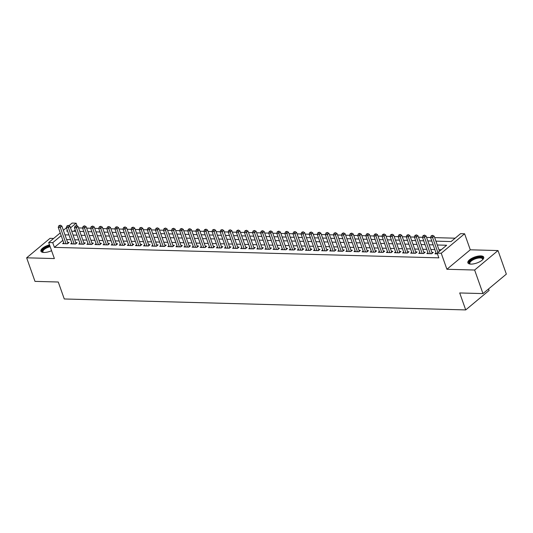 <?xml version="1.0" encoding="UTF-8"?>
<svg xmlns="http://www.w3.org/2000/svg" width="533" height="533" viewBox="0 0 533 533"><rect width="100%" height="100%" fill="white"/><g stroke="black" fill="none" stroke-linecap="round" stroke-linejoin="round"><path stroke-width="0.8" d="M480.726 255.9A8.421 3.178 -19.5 0 0 471.812 258.298A8.421 3.178 -19.5 0 0 467.861 262.816A8.421 3.178 -19.5 0 0 470.872 264.108A8.421 3.178 -19.5 0 0 479.78 261.716A8.421 3.178 -19.5 0 0 483.737 257.192A8.421 3.178 -19.5 0 0 480.726 255.9M49.509 244.847A8.421 3.178 -19.5 0 0 40.921 251.176A8.421 3.178 -19.5 0 0 43.933 252.469A8.421 3.178 -19.5 0 0 51.581 250.697M435.914 241.149L451.091 241.562L460.565 233.674L464.609 233.78L441.237 253.248L437.187 253.142L446.667 245.247L437.273 244.993M470.286 249.804L446.907 269.272L474.63 270.024L482.971 293.59L506.35 274.122L498.009 250.557L470.286 249.804L464.609 233.78M488.554 288.939L489.087 290.452L465.715 309.92L64.273 298.973L58.264 282.01L34.991 281.377L26.65 257.812L54.373 258.572L48.696 242.548L60.242 232.934M53.626 238.444L50.029 238.344L26.65 257.812M68.937 225.692L72.075 223.08L76.119 223.194L70.509 227.864M77.098 225.952L76.119 223.194M455.142 238.191L434.668 237.631M430.577 237.518L426.573 237.412M422.482 237.298L418.478 237.192M414.388 237.078L410.383 236.972M406.293 236.859L402.288 236.752M398.204 236.639L394.2 236.532M390.109 236.419L386.105 236.306M382.014 236.199L378.01 236.086M373.919 235.979L369.915 235.866M365.825 235.753L361.82 235.646M357.736 235.533L353.732 235.426M349.641 235.313L345.637 235.206M341.546 235.093L337.542 234.986M333.451 234.873L329.447 234.767M325.357 234.653L321.352 234.547M317.268 234.433L313.264 234.32M309.173 234.214L305.169 234.1M301.078 233.994L297.074 233.88M292.983 233.767L288.979 233.661M284.889 233.547L280.884 233.441M276.8 233.327L272.796 233.221M268.705 233.108L264.701 233.001M260.61 232.888L256.606 232.781M252.515 232.668L248.511 232.555M244.42 232.448L240.416 232.335M236.332 232.228L232.328 232.115M228.237 232.002L224.233 231.895M220.142 231.782L216.138 231.675M212.047 231.562L208.043 231.455M203.952 231.342L199.948 231.235M195.864 231.122L191.86 231.016M187.769 230.902L183.765 230.796M179.674 230.682L175.67 230.569M171.579 230.463L167.575 230.349M163.491 230.243L159.48 230.129M155.396 230.016L151.392 229.91M147.301 229.796L143.297 229.69M139.206 229.576L135.202 229.47M131.111 229.357L127.107 229.25M123.023 229.137L119.012 229.03M114.928 228.917L110.924 228.804M106.833 228.697L102.829 228.584M98.738 228.477L94.734 228.364M90.643 228.251L86.639 228.144M82.555 228.031L78.544 227.924M474.63 270.024L498.009 250.557M436.021 252.902L434.941 253.808L437.453 253.875M427.932 252.682L426.846 253.581L431.703 253.715L433.282 252.402L431.863 252.362M419.837 252.462L418.751 253.362L423.608 253.495L425.187 252.182L423.775 252.142M411.743 252.242L410.657 253.142L415.513 253.275L417.092 251.962L415.68 251.922M403.648 252.022L402.568 252.922L407.425 253.055L409.004 251.743L407.585 251.703M395.553 251.803L394.473 252.702L399.33 252.835L400.909 251.516L399.49 251.483M387.464 251.576L386.378 252.482L391.235 252.615L392.814 251.296L391.395 251.263M379.369 251.356L378.283 252.262L383.14 252.395L384.719 251.076L383.307 251.036M371.274 251.136L370.188 252.042L375.045 252.176L376.624 250.856L375.212 250.816M363.18 250.916L362.1 251.823L366.957 251.949L368.536 250.637L367.117 250.597M355.085 250.697L354.005 251.596L358.862 251.729L360.441 250.417L359.022 250.377M346.996 250.477L345.91 251.376L350.767 251.509L352.346 250.197L350.927 250.157M338.901 250.257L337.815 251.156L342.672 251.29L344.251 249.977L342.839 249.937M330.806 250.037L329.72 250.936L334.577 251.07L336.156 249.757L334.744 249.717M322.712 249.817L321.632 250.717L326.489 250.85L328.068 249.531L326.649 249.497M314.617 249.591L313.537 250.497L318.394 250.63L319.973 249.311L318.554 249.271M306.528 249.371L305.442 250.277L310.299 250.41L311.878 249.091L310.459 249.051M298.433 249.151L297.347 250.057L302.204 250.184L303.783 248.871L302.371 248.831M290.338 248.931L289.252 249.83L294.109 249.964L295.688 248.651L294.276 248.611M282.243 248.711L281.164 249.611L286.021 249.744L287.6 248.431L286.181 248.391M274.149 248.491L273.069 249.391L277.926 249.524L279.505 248.211L278.086 248.171M266.06 248.271L264.974 249.171L269.831 249.304L271.41 247.992L269.991 247.952M257.965 248.052L256.879 248.951L261.736 249.084L263.315 247.765L261.903 247.732M249.87 247.825L248.784 248.731L253.641 248.864L255.22 247.545L253.808 247.512M241.775 247.605L240.696 248.511L245.553 248.644L247.132 247.325L245.713 247.285M233.681 247.385L232.601 248.291L237.458 248.425L239.037 247.105L237.618 247.065M225.592 247.165L224.506 248.072L229.363 248.198L230.942 246.886L229.523 246.846M217.497 246.946L216.411 247.845L221.268 247.978L222.847 246.666L221.435 246.626M209.402 246.726L208.316 247.625L213.173 247.758L214.752 246.446L213.34 246.406M201.307 246.506L200.228 247.405L205.085 247.539L206.664 246.226L205.245 246.186M193.213 246.286L192.133 247.185L196.99 247.319L198.569 246.006L197.15 245.966M185.124 246.066L184.038 246.966L188.895 247.099L190.474 245.78L189.055 245.746M177.029 245.84L175.943 246.746L180.8 246.879L182.379 245.56L180.967 245.52M168.934 245.62L167.848 246.526L172.705 246.659L174.284 245.34L172.872 245.3M160.839 245.4L159.76 246.306L164.617 246.433L166.196 245.12L164.777 245.08M152.744 245.18L151.665 246.079L156.522 246.213L158.101 244.9L156.682 244.86M144.656 244.96L143.57 245.86L148.427 245.993L150.006 244.68L148.587 244.64M136.561 244.74L135.475 245.64L140.332 245.773L141.911 244.46L140.499 244.42M128.466 244.52L127.387 245.42L132.237 245.553L133.816 244.241L132.404 244.201M120.371 244.301L119.292 245.2L124.149 245.333L125.728 244.014L124.309 243.981M112.276 244.081L111.197 244.98L116.054 245.113L117.633 243.794L116.214 243.761M104.188 243.854L103.102 244.76L107.959 244.894L109.538 243.574L108.119 243.534M96.093 243.634L95.007 244.54L99.864 244.674L101.443 243.354L100.031 243.315M87.998 243.414L86.919 244.321L91.769 244.447L93.348 243.135L91.936 243.095M79.903 243.195L78.824 244.094L83.681 244.227L85.26 242.915L83.841 242.875M71.808 242.975L70.729 243.874L75.586 244.007L77.165 242.695L75.746 242.655M75.24 230.023L73.741 231.275M62.861 240.336L54.413 247.372L438.859 257.852L437.187 253.142M441.237 249.764L438.939 249.704M434.848 249.591L430.844 249.484M426.76 249.371L422.756 249.264M418.665 249.151L414.661 249.044M410.57 248.931L406.566 248.818M402.475 248.711L398.471 248.598M394.38 248.491L390.376 248.378M386.292 248.265L382.288 248.158M378.197 248.045L374.193 247.938M370.102 247.825L366.098 247.718M362.007 247.605L358.003 247.499M353.912 247.385L349.908 247.279M345.824 247.165L341.82 247.052M337.729 246.946L333.725 246.832M329.634 246.726L325.63 246.612M321.539 246.506L317.535 246.393M313.444 246.279L309.44 246.173M305.356 246.059L301.352 245.953M297.261 245.84L293.257 245.733M289.166 245.62L285.162 245.513M281.071 245.4L277.067 245.293M272.976 245.18L268.972 245.067M264.888 244.96L260.884 244.847M256.793 244.74L252.789 244.627M248.698 244.514L244.694 244.407M240.603 244.294L236.599 244.187M232.508 244.074L228.504 243.967M224.42 243.854L220.415 243.748M216.325 243.634L212.321 243.528M208.23 243.414L204.226 243.301M200.135 243.195L196.131 243.081M192.04 242.975L188.036 242.861M183.952 242.755L179.947 242.642M175.857 242.528L171.853 242.422M167.762 242.308L163.758 242.202M159.667 242.089L155.663 241.982M151.572 241.869L147.568 241.762M143.484 241.649L139.479 241.542M135.389 241.429L131.385 241.316M127.294 241.209L123.29 241.096M119.199 240.989L115.195 240.876M111.104 240.763L107.1 240.656M103.016 240.543L99.011 240.436M94.921 240.323L90.916 240.216M86.826 240.103L82.822 239.997M78.731 239.883L74.727 239.777M70.636 239.663L66.632 239.55M63.72 242.755L62.634 243.654L67.491 243.788L69.07 242.475L67.651 242.435M446.907 269.272L441.237 253.248M54.413 247.372L52.74 242.662L48.696 242.548M482.971 293.59L459.706 292.957L465.715 309.92M67.385 230.469L66.645 231.082L67.611 231.109M71.702 231.222L75.706 231.329M79.79 231.442L83.794 231.549M87.885 231.662L91.889 231.768M95.98 231.882L99.984 231.995M104.075 232.102L108.079 232.215M112.17 232.321L116.174 232.435M120.258 232.548L124.262 232.654M128.353 232.768L132.357 232.874M136.448 232.988L140.452 233.094M144.543 233.207L148.547 233.314M152.638 233.427L156.642 233.534M160.726 233.647L164.73 233.76M168.821 233.867L172.825 233.98M176.916 234.087L180.92 234.2M185.011 234.307L189.015 234.42M193.106 234.533L197.11 234.64M201.194 234.753L205.198 234.86M209.289 234.973L213.293 235.08M217.384 235.193L221.388 235.3M225.479 235.413L229.483 235.519M233.574 235.633L237.578 235.746M241.662 235.852L245.666 235.966M249.757 236.072L253.761 236.186M257.852 236.299L261.856 236.405M265.947 236.519L269.951 236.625M274.042 236.739L278.046 236.845M282.13 236.958L286.134 237.065M290.225 237.178L294.229 237.285M298.32 237.398L302.324 237.511M306.415 237.618L310.419 237.731M314.51 237.838L318.514 237.951M322.598 238.058L326.602 238.171M330.693 238.284L334.697 238.391M338.788 238.504L342.792 238.611M346.883 238.724L350.887 238.831M354.978 238.944L358.982 239.05M363.066 239.164L367.07 239.27M371.161 239.384L375.165 239.497M379.256 239.603L383.26 239.717M387.351 239.823L391.355 239.937M395.446 240.05L399.45 240.156M403.534 240.27L407.538 240.376M411.629 240.49L415.633 240.596M419.724 240.709L423.728 240.816M427.819 240.929L431.823 241.036M63.367 230.329L66.432 227.778M61.195 235.619L52.74 242.662M433.182 244.88L429.178 244.767M425.087 244.66L421.083 244.547M416.993 244.44L412.988 244.327M408.904 244.221L404.893 244.107M400.809 243.994L396.805 243.887M392.714 243.774L388.71 243.668M384.619 243.554L380.615 243.448M376.525 243.334L372.52 243.228M368.436 243.115L364.425 243.008M360.341 242.895L356.337 242.781M352.246 242.675L348.242 242.562M344.151 242.455L340.147 242.342M336.056 242.229L332.052 242.122M327.968 242.009L323.957 241.902M319.873 241.789L315.869 241.682M311.778 241.569L307.774 241.462M303.683 241.349L299.679 241.242M295.588 241.129L291.584 241.016M287.5 240.909L283.489 240.796M279.405 240.689L275.401 240.576M271.31 240.47L267.306 240.356M263.215 240.243L259.211 240.136M255.12 240.023L251.116 239.917M247.032 239.803L243.021 239.697M238.937 239.584L234.933 239.477M230.842 239.364L226.838 239.257M222.747 239.144L218.743 239.031M214.652 238.924L210.648 238.811M206.564 238.704L202.553 238.591M198.469 238.478L194.465 238.371M190.374 238.258L186.37 238.151M182.279 238.038L178.275 237.931M174.184 237.818L170.18 237.711M166.096 237.598L162.085 237.491M158.001 237.378L153.997 237.265M149.906 237.158L145.902 237.045M141.811 236.938L137.807 236.825M133.716 236.719L129.712 236.605M125.628 236.492L121.617 236.386M117.533 236.272L113.529 236.166M109.438 236.052L105.434 235.946M101.343 235.833L97.339 235.726M93.248 235.613L89.244 235.506M85.16 235.393L81.149 235.28M77.065 235.173L73.061 235.06M68.97 234.953L64.966 234.84M67.211 243.781L67.924 243.188L61.848 226.032L60.269 227.351L66.072 243.748M59.703 225.712L60.329 225.186L58.89 225.692L59.703 225.712L60.269 227.351L58.244 227.298L64.053 243.694M61.848 226.032L60.329 225.186M58.89 225.692L58.244 227.298M43.32 252.435A7.289 2.752 160.5 0 1 43.226 252.402A7.289 2.752 160.5 0 1 43.28 249.311A7.289 2.752 160.5 0 1 49.922 246.013M50.162 246.679A6.749 2.545 -19.5 0 0 42.933 251.843A6.749 2.545 -19.5 0 0 43.453 252.449M49.782 245.62A8.368 3.158 -19.5 0 0 41.174 251.596M470.259 264.075A7.289 2.752 160.5 0 1 470.166 264.035A7.289 2.752 160.5 0 1 469.2 262.409A7.289 2.752 160.5 0 1 477.028 257.612A7.289 2.752 160.5 0 1 482.925 259.111A7.289 2.752 160.5 0 1 482.711 259.598A7.289 2.752 160.5 0 1 482.658 259.684M482.565 259.778A6.749 2.545 -19.5 0 0 482.585 259.704A6.749 2.545 -19.5 0 0 482.592 258.978A6.749 2.545 -19.5 0 0 476.249 258.552A6.749 2.545 -19.5 0 0 469.873 262.756A6.749 2.545 -19.5 0 0 469.873 263.482A6.749 2.545 -19.5 0 0 470.392 264.082M483.804 257.679A8.368 3.158 -19.5 0 0 475.689 257.559A8.368 3.158 -19.5 0 0 468.181 262.649A8.368 3.158 -19.5 0 0 468.114 263.235M75.306 244.001L76.012 243.408L69.943 226.259L68.364 227.571L74.167 243.967M67.791 225.932L68.424 225.406L66.985 225.912L67.791 225.932L68.364 227.571L66.339 227.518L72.142 243.914M69.943 226.259L68.424 225.406M66.985 225.912L66.339 227.518M83.395 244.221L84.107 243.628L78.031 226.478L76.452 227.791L82.262 244.194M75.886 226.159L76.519 225.632L75.08 226.132L75.886 226.159L76.452 227.791L74.433 227.738L80.236 244.134M78.031 226.478L76.519 225.632M75.08 226.132L74.433 227.738M91.489 244.44L92.202 243.847L86.126 226.698L84.547 228.011L90.357 244.414M83.981 226.378L84.614 225.852L83.175 226.352L83.981 226.378L84.547 228.011L82.522 227.957L88.331 244.354M86.126 226.698L84.614 225.852M83.175 226.352L82.522 227.957M99.584 244.66L100.297 244.067L94.221 226.918L92.642 228.231L98.452 244.634M92.076 226.598L92.709 226.072L91.263 226.572L92.076 226.598L92.642 228.231L90.617 228.177L96.426 244.574M94.221 226.918L92.709 226.072M91.263 226.572L90.617 228.177M107.679 244.887L108.392 244.294L102.316 227.138L100.737 228.45L106.54 244.854M100.171 226.818L100.797 226.292L99.358 226.798L100.171 226.818L100.737 228.45L98.712 228.397L104.521 244.8M102.316 227.138L100.797 226.292M99.358 226.798L98.712 228.397M115.774 245.107L116.48 244.514L110.411 227.358L108.832 228.677L114.635 245.073M108.259 227.038L108.892 226.512L107.453 227.018L108.259 227.038L108.832 228.677L106.807 228.617L112.61 245.02M110.411 227.358L108.892 226.512M107.453 227.018L106.807 228.617M123.863 245.327L124.575 244.734L118.499 227.578L116.92 228.897L122.73 245.293M116.354 227.258L116.987 226.732L115.548 227.238L116.354 227.258L116.92 228.897L114.901 228.837L120.705 245.24M118.499 227.578L116.987 226.732M115.548 227.238L114.901 228.837M131.957 245.546L132.67 244.953L126.594 227.798L125.015 229.117L130.825 245.513M124.449 227.478L125.082 226.951L123.643 227.458L124.449 227.478L125.015 229.117L122.99 229.063L128.799 245.46M126.594 227.798L125.082 226.951M123.643 227.458L122.99 229.063M140.052 245.766L140.765 245.173L134.689 228.024L133.11 229.337L138.92 245.733M132.544 227.698L133.177 227.171L131.731 227.678L132.544 227.698L133.11 229.337L131.085 229.283L136.894 245.68M134.689 228.024L133.177 227.171M131.731 227.678L131.085 229.283M148.147 245.986L148.86 245.393L142.784 228.244L141.205 229.556L147.008 245.953M140.639 227.917L141.265 227.391L139.826 227.897L140.639 227.917L141.205 229.556L139.18 229.503L144.989 245.9M142.784 228.244L141.265 227.391M139.826 227.897L139.18 229.503M156.242 246.206L156.949 245.613L150.879 228.464L149.3 229.776L155.103 246.179M148.727 228.144L149.36 227.618L147.921 228.117L148.727 228.144L149.3 229.776L147.275 229.723L153.078 246.119M150.879 228.464L149.36 227.618M147.921 228.117L147.275 229.723M164.331 246.426L165.043 245.833L158.967 228.684L157.388 229.996L163.198 246.399M156.822 228.364L157.455 227.838L156.016 228.337L156.822 228.364L157.388 229.996L155.369 229.943L161.173 246.339M158.967 228.684L157.455 227.838M156.016 228.337L155.369 229.943M172.425 246.646L173.138 246.059L167.062 228.904L165.483 230.216L171.293 246.619M164.917 228.584L165.55 228.057L164.111 228.557L164.917 228.584L165.483 230.216L163.458 230.163L169.267 246.566M167.062 228.904L165.55 228.057M164.111 228.557L163.458 230.163M180.52 246.872L181.233 246.279L175.157 229.123L173.578 230.443L179.388 246.839M173.012 228.804L173.645 228.277L172.199 228.784L173.012 228.804L173.578 230.443L171.553 230.383L177.362 246.786M175.157 229.123L173.645 228.277M172.199 228.784L171.553 230.383M188.615 247.092L189.328 246.499L183.252 229.343L181.673 230.662L187.476 247.059M181.107 229.023L181.733 228.497L180.294 229.003L181.107 229.023L181.673 230.662L179.648 230.602L185.457 247.006M183.252 229.343L181.733 228.497M180.294 229.003L179.648 230.602M196.71 247.312L197.417 246.719L191.347 229.563L189.768 230.882L195.571 247.279M189.195 229.243L189.828 228.717L188.389 229.223L189.195 229.243L189.768 230.882L187.743 230.822L193.546 247.225M191.347 229.563L189.828 228.717M188.389 229.223L187.743 230.822M204.799 247.532L205.511 246.939L199.435 229.783L197.856 231.102L203.666 247.499M197.29 229.463L197.923 228.937L196.484 229.443L197.29 229.463L197.856 231.102L195.838 231.049L201.641 247.445M199.435 229.783L197.923 228.937M196.484 229.443L195.838 231.049M212.894 247.752L213.606 247.159L207.53 230.009L205.951 231.322L211.761 247.718M205.385 229.683L206.018 229.157L204.579 229.663L205.385 229.683L205.951 231.322L203.926 231.269L209.736 247.665M207.53 230.009L206.018 229.157M204.579 229.663L203.926 231.269M220.988 247.972L221.701 247.379L215.625 230.229L214.046 231.542L219.856 247.945M213.48 229.91L214.113 229.383L212.667 229.883L213.48 229.91L214.046 231.542L212.021 231.489L217.83 247.885M215.625 230.229L214.113 229.383M212.667 229.883L212.021 231.489M229.083 248.191L229.796 247.598L223.72 230.449L222.141 231.762L227.944 248.165M221.575 230.129L222.201 229.603L220.762 230.103L221.575 230.129L222.141 231.762L220.116 231.708L225.925 248.105M223.72 230.449L222.201 229.603M220.762 230.103L220.116 231.708M237.178 248.411L237.885 247.818L231.815 230.669L230.236 231.982L236.039 248.385M229.663 230.349L230.296 229.823L228.857 230.323L229.663 230.349L230.236 231.982L228.211 231.928L234.014 248.325M231.815 230.669L230.296 229.823M228.857 230.323L228.211 231.928M245.267 248.638L245.98 248.045L239.903 230.889L238.324 232.201L244.134 248.605M237.758 230.569L238.391 230.043L236.952 230.549L237.758 230.569L238.324 232.201L236.306 232.148L242.109 248.551M239.903 230.889L238.391 230.043M236.952 230.549L236.306 232.148M253.362 248.858L254.074 248.265L247.998 231.109L246.419 232.428L252.229 248.824M245.853 230.789L246.486 230.263L245.047 230.769L245.853 230.789L246.419 232.428L244.394 232.368L250.204 248.771M247.998 231.109L246.486 230.263M245.047 230.769L244.394 232.368M261.456 249.078L262.169 248.485L256.093 231.329L254.514 232.648L260.324 249.044M253.948 231.009L254.581 230.483L253.135 230.989L253.948 231.009L254.514 232.648L252.489 232.588L258.298 248.991M256.093 231.329L254.581 230.483M253.135 230.989L252.489 232.588M269.551 249.297L270.264 248.704L264.188 231.549L262.609 232.868L268.412 249.264M262.043 231.229L262.669 230.702L261.23 231.209L262.043 231.229L262.609 232.868L260.584 232.814L266.393 249.211M264.188 231.549L262.669 230.702M261.23 231.209L260.584 232.814M277.646 249.517L278.353 248.924L272.283 231.775L270.704 233.088L276.507 249.484M270.131 231.449L270.764 230.922L269.325 231.429L270.131 231.449L270.704 233.088L268.679 233.034L274.482 249.431M272.283 231.775L270.764 230.922M269.325 231.429L268.679 233.034M285.735 249.737L286.448 249.144L280.371 231.995L278.792 233.307L284.602 249.704M278.226 231.668L278.859 231.142L277.42 231.648L278.226 231.668L278.792 233.307L276.774 233.254L282.577 249.651M280.371 231.995L278.859 231.142M277.42 231.648L276.774 233.254M293.83 249.957L294.542 249.364L288.466 232.215L286.887 233.527L292.697 249.93M286.321 231.895L286.954 231.369L285.515 231.868L286.321 231.895L286.887 233.527L284.862 233.474L290.672 249.87M288.466 232.215L286.954 231.369M285.515 231.868L284.862 233.474M301.925 250.177L302.637 249.584L296.561 232.435L294.982 233.747L300.792 250.15M294.416 232.115L295.049 231.589L293.603 232.088L294.416 232.115L294.982 233.747L292.957 233.694L298.766 250.09M296.561 232.435L295.049 231.589M293.603 232.088L292.957 233.694M310.019 250.397L310.732 249.81L304.656 232.654L303.077 233.967L308.88 250.37M302.511 232.335L303.137 231.808L301.698 232.308L302.511 232.335L303.077 233.967L301.052 233.914L306.861 250.317M304.656 232.654L303.137 231.808M301.698 232.308L301.052 233.914M318.114 250.623L318.821 250.03L312.751 232.874L311.172 234.194L316.975 250.59M310.599 232.555L311.232 232.028L309.793 232.535L310.599 232.555L311.172 234.194L309.147 234.134L314.95 250.537M312.751 232.874L311.232 232.028M309.793 232.535L309.147 234.134M326.203 250.843L326.916 250.25L320.839 233.094L319.26 234.413L325.07 250.81M318.694 232.774L319.327 232.248L317.888 232.754L318.694 232.774L319.26 234.413L317.242 234.353L323.045 250.757M320.839 233.094L319.327 232.248M317.888 232.754L317.242 234.353M334.298 251.063L335.01 250.47L328.934 233.314L327.355 234.633L333.165 251.03M326.789 232.994L327.422 232.468L325.983 232.974L326.789 232.994L327.355 234.633L325.33 234.573L331.14 250.976M328.934 233.314L327.422 232.468M325.983 232.974L325.33 234.573M342.393 251.283L343.105 250.69L337.029 233.534L335.45 234.853L341.26 251.25M334.884 233.214L335.517 232.688L334.071 233.194L334.884 233.214L335.45 234.853L333.425 234.8L339.235 251.196M337.029 233.534L335.517 232.688M334.071 233.194L333.425 234.8M350.487 251.503L351.2 250.91L345.124 233.76L343.545 235.073L349.348 251.469M342.979 233.434L343.605 232.908L342.166 233.414L342.979 233.434L343.545 235.073L341.52 235.02L347.329 251.416M345.124 233.76L343.605 232.908M342.166 233.414L341.52 235.02M358.582 251.723L359.289 251.13L353.219 233.98L351.64 235.293L357.443 251.696M351.067 233.654L351.7 233.134L350.261 233.634L351.067 233.654L351.64 235.293L349.615 235.24L355.418 251.636M353.219 233.98L351.7 233.134M350.261 233.634L349.615 235.24M366.671 251.942L367.384 251.349L361.307 234.2L359.728 235.513L365.538 251.916M359.162 233.88L359.795 233.354L358.356 233.854L359.162 233.88L359.728 235.513L357.71 235.459L363.513 251.856M361.307 234.2L359.795 233.354M358.356 233.854L357.71 235.459M374.766 252.162L375.479 251.569L369.402 234.42L367.823 235.733L373.633 252.136M367.257 234.1L367.89 233.574L366.451 234.074L367.257 234.1L367.823 235.733L365.798 235.679L371.608 252.076M369.402 234.42L367.89 233.574M366.451 234.074L365.798 235.679M382.861 252.389L383.573 251.796L377.497 234.64L375.918 235.952L381.728 252.356M375.352 234.32L375.985 233.794L374.539 234.3L375.352 234.32L375.918 235.952L373.893 235.899L379.703 252.302M377.497 234.64L375.985 233.794M374.539 234.3L373.893 235.899M390.955 252.609L391.668 252.016L385.592 234.86L384.013 236.179L389.816 252.575M383.447 234.54L384.073 234.014L382.634 234.52L383.447 234.54L384.013 236.179L381.988 236.119L387.797 252.522M385.592 234.86L384.073 234.014M382.634 234.52L381.988 236.119M399.05 252.829L399.757 252.236L393.687 235.08L392.108 236.399L397.911 252.795M391.535 234.76L392.168 234.234L390.729 234.74L391.535 234.76L392.108 236.399L390.083 236.339L395.886 252.742M393.687 235.08L392.168 234.234M390.729 234.74L390.083 236.339M407.139 253.048L407.852 252.455L401.775 235.3L400.196 236.619L406.006 253.015M399.63 234.98L400.263 234.453L398.824 234.96L399.63 234.98L400.196 236.619L398.178 236.565L403.981 252.962M401.775 235.3L400.263 234.453M398.824 234.96L398.178 236.565M415.234 253.268L415.947 252.675L409.87 235.519L408.291 236.839L414.101 253.235M407.725 235.2L408.358 234.673L406.919 235.18L407.725 235.2L408.291 236.839L406.266 236.785L412.076 253.182M409.87 235.519L408.358 234.673M406.919 235.18L406.266 236.785M423.329 253.488L424.041 252.895L417.965 235.746L416.386 237.058L422.196 253.455M415.82 235.419L416.453 234.893L415.007 235.399L415.82 235.419L416.386 237.058L414.361 237.005L420.171 253.402M417.965 235.746L416.453 234.893M415.007 235.399L414.361 237.005M431.424 253.708L432.136 253.115L426.06 235.966L424.481 237.278L430.284 253.681M423.915 235.646L424.541 235.12L423.102 235.619L423.915 235.646L424.481 237.278L422.456 237.225L428.265 253.621M426.06 235.966L424.541 235.12M423.102 235.619L422.456 237.225M439.478 251.23L434.155 236.186L432.576 237.498L437.899 252.549M432.003 235.866L432.636 235.339L431.197 235.839L432.003 235.866L432.576 237.498L430.551 237.445L436.354 253.841M434.155 236.186L432.636 235.339M431.197 235.839L430.551 237.445"/></g></svg>
